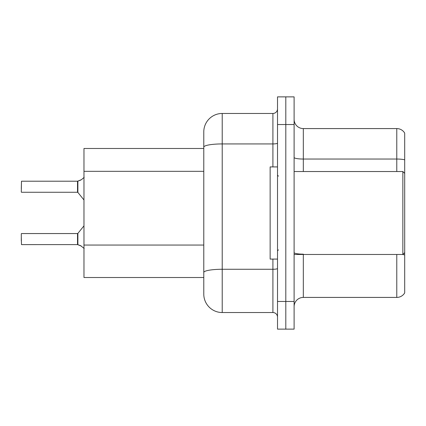 <?xml version="1.0" encoding="UTF-8"?>
<svg xmlns="http://www.w3.org/2000/svg" width="426" height="426" viewBox="0 0 426 426"><rect width="100%" height="100%" fill="white"/><g stroke="black" fill="none" stroke-linecap="round" stroke-linejoin="round"><path stroke-width="0.64" d="M272.906 166.917L272.906 143.929L222.218 143.929A18.435 3.2 180 0 0 203.782 147.13L203.782 131.895A18.435 18.435 0 0 1 222.218 113.465L222.218 312.535A18.435 18.435 0 0 1 203.782 294.105L203.782 147.13L203.782 148.488L83.97 148.488L83.97 277.512L203.782 277.512M294.105 306.64A9.218 9.218 0 0 1 303.323 297.423L396.776 297.423L396.776 254.471M285.809 301.475L285.809 329.128L294.105 329.128L294.105 301.475L285.809 301.475L285.809 329.128L277.512 329.128L277.512 301.475L285.809 301.475L285.809 124.525L285.809 301.475M277.512 301.475L277.512 96.872L285.809 96.872L285.809 124.525L285.809 96.872L294.105 96.872L294.105 301.475M404.7 133.093A9.218 9.218 0 0 0 396.776 128.577A9.218 9.218 0 0 1 404.7 133.093L404.7 292.907A9.218 9.218 0 0 1 396.776 297.423M404.7 159.825L404.7 160.32L404.7 159.825A9.218 1.603 180 0 0 396.776 159.042L396.776 128.577L303.323 128.577A9.218 9.218 0 0 1 294.105 119.36A9.218 9.218 0 0 0 303.323 128.577L303.323 171.529M404.7 160.32L404.7 173.371L402.858 171.529L402.858 254.471L404.7 252.629L404.7 254.94A9.218 1.603 180 0 0 402.293 254.471M222.218 312.535L272.906 312.535L272.906 259.083M222.218 113.465L272.906 113.465A4.606 4.606 0 0 0 277.512 108.854M203.782 294.105L203.782 275.67M203.782 131.895L203.782 142.034M277.512 317.146A4.606 4.606 0 0 0 272.906 312.535M81.483 246.169L77.596 244.609L80.647 245.674L84.188 248.502M80.647 180.145L77.596 181.21L81.483 179.644L77.883 181.103L77.878 192.435L77.521 192.264L77.521 181.21A0.463 0.458 0 0 0 77.596 181.21A0.463 0.458 180 0 1 77.527 181.215L77.521 186.732M21.3 188.574L21.486 181.21L77.521 181.21M277.512 166.917L270.143 166.917L270.143 259.083L277.512 259.083M77.527 244.604A0.463 0.458 180 0 1 77.596 244.609A0.463 0.458 -0 0 0 77.527 244.604L77.521 233.554L77.527 244.604L21.486 244.609L21.3 237.239M77.521 239.082L77.521 233.554L77.878 233.384L77.883 244.716M21.3 233.736L21.3 240.924M84.188 177.317L81.483 179.644M203.782 171.332L83.97 171.332M203.782 245.062L83.97 245.062M303.323 254.471L303.323 297.423M396.776 171.529L396.776 159.042L303.323 159.042A9.218 1.603 0 0 1 294.105 157.444M294.105 124.525L277.512 124.525M303.323 254.157A9.218 1.603 0 0 1 294.105 252.554M277.512 268.471A4.606 0.799 0 0 1 272.906 269.269L222.218 269.269A18.435 3.2 180 0 0 203.782 272.47M277.512 143.125A4.606 0.799 0 0 1 272.906 143.929L272.906 113.465M21.486 181.21L21.3 192.078M294.105 254.471L402.858 254.471M278.434 176.135L277.512 175.214M278.434 249.865L277.512 250.786M294.105 171.529L402.858 171.529M21.486 233.554L77.521 233.554M77.878 233.384L83.97 225.855M21.486 192.264L77.521 192.264M77.878 192.435L83.97 199.964"/></g></svg>
